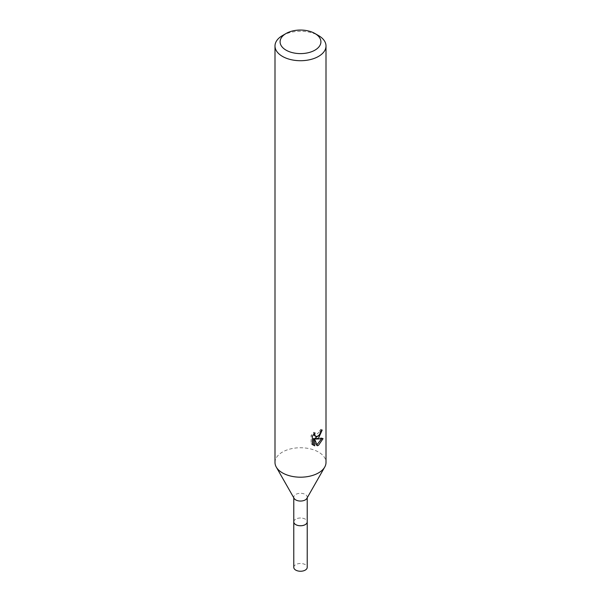 <?xml version="1.0" encoding="UTF-8"?>
<svg xmlns="http://www.w3.org/2000/svg" width="601" height="601" viewBox="0 0 601 601"><rect width="100%" height="100%" fill="white"/><g stroke="black" fill="none" stroke-linecap="round" stroke-linejoin="round"><path stroke-width="0.45" stroke-dasharray="3 2.25" d="M293.784 521.871A6.716 3.876 180 0 1 294.37 520.293A6.716 3.876 180 0 1 295.752 519.129A6.716 3.876 180 0 1 306.63 520.293A6.716 3.876 180 0 1 307.216 521.871M293.784 521.691A6.724 3.884 180 0 1 294.362 520.301A6.724 3.884 180 0 1 295.745 519.144A6.724 3.884 180 0 1 306.638 520.301A6.724 3.884 180 0 1 307.216 521.691M294.122 498.387A6.716 3.876 180 0 1 293.784 497.177A6.716 3.876 180 0 1 295.752 494.435A6.716 3.876 180 0 1 303.069 493.594A6.716 3.876 180 0 1 307.216 497.177A6.716 3.876 180 0 1 306.878 498.387M274.995 462.469A25.505 14.725 180 0 1 282.462 452.057A25.505 14.725 180 0 1 310.259 448.864A25.505 14.725 180 0 1 326.005 462.469M320.784 431.21L320.964 429.309A23.807 13.74 180 0 1 319.431 430.617L319.169 432.322L314.458 435.793M319.431 430.617L320.649 431.315M313.542 434.561L313.82 432.209L311.1 435.507L311.1 443.726L312.362 444.455M311.1 435.507L312.362 436.243M313.82 432.209L315.044 432.915M320.964 429.309L322.196 430.023M319.612 434.711L320.573 432.179M321.482 438.963L321.813 437.919L314.879 438.392M311.1 443.726L312.873 444.92M313.459 438.452L316.126 445.071L316.945 444.763M316.126 445.071L317.336 445.762M321.813 437.919L323.075 438.647M282.462 35.579A25.505 14.725 180 0 1 318.538 35.579M293.784 567.367A6.716 3.876 180 0 1 297.931 563.783A6.716 3.876 180 0 1 305.248 564.624A6.716 3.876 180 0 1 307.216 567.367M293.784 521.608A6.731 3.884 180 0 1 298.149 518.242A6.731 3.884 180 0 1 305.263 519.136A6.731 3.884 180 0 1 307.216 521.608M293.784 497.793L293.784 497.177M313.459 445.318L312.219 444.605M307.216 497.793L307.216 497.177"/><path stroke-width="0.9" d="M307.216 497.793L307.216 521.871A6.716 3.876 180 0 1 305.248 524.613A6.716 3.876 180 0 1 297.931 525.454A6.716 3.876 180 0 1 293.784 521.871L293.784 497.793M307.216 521.691A6.724 3.884 180 0 1 305.255 524.628A6.724 3.884 180 0 1 297.773 525.432A6.724 3.884 180 0 1 293.784 521.691M314.924 33.498L318.538 35.579A25.505 14.725 180 0 1 326.005 45.992L326.005 462.469A25.505 14.725 180 0 1 324.728 467.067L306.878 498.387A6.716 3.876 180 0 1 305.248 499.919A6.716 3.876 180 0 1 294.122 498.387L276.272 467.067A25.505 14.725 180 0 1 274.995 462.469L274.995 45.992A25.505 14.725 180 0 1 282.462 35.579L286.076 33.498A20.404 11.78 180 0 1 314.924 33.498A20.404 11.78 180 0 1 314.924 50.161A20.404 11.78 180 0 1 286.076 50.161A20.404 11.78 180 0 1 286.076 33.498L282.462 35.579M324.728 467.067A25.505 14.725 180 0 1 318.538 472.882A25.505 14.725 180 0 1 276.272 467.067M318.53 438.174L316.088 439.091L323.075 438.647L318.53 445.258L317.336 445.762L314.691 439.166L314.691 445.822L312.362 444.455L312.362 436.243L315.044 432.915L314.684 434.546L315.668 436.499L318.53 435.965L320.378 433.02L320.649 431.315A25.505 14.725 0 0 0 322.196 430.023L318.53 438.174M326.005 45.992A25.505 14.725 180 0 1 318.538 56.404A25.505 14.725 180 0 1 290.741 59.597A25.505 14.725 180 0 1 274.995 45.992M319.612 434.711L314.879 438.392L316.088 439.091M320.573 432.179L320.784 431.21M315.675 436.499L313.542 434.561M312.873 444.92L313.467 445.108L313.459 438.452L314.691 439.166M316.945 444.763L321.482 438.963M313.459 445.116L314.691 445.822M307.216 521.608A6.731 3.884 180 0 1 307.231 521.886L307.216 567.367A6.716 3.876 180 0 1 303.069 570.95A6.716 3.876 180 0 1 295.752 570.109A6.716 3.876 180 0 1 293.784 567.367L293.769 521.886A6.731 3.884 180 0 1 293.784 521.608M307.231 521.886A6.731 3.884 180 0 1 303.077 525.477A6.731 3.884 180 0 1 295.737 524.635A6.731 3.884 180 0 1 293.769 521.886"/></g></svg>
